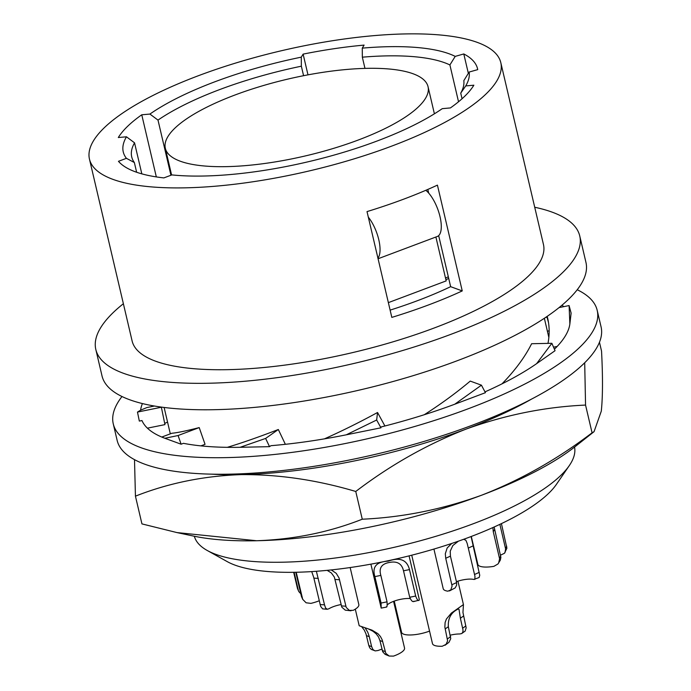 <?xml version="1.0" encoding="UTF-8"?>
<svg xmlns="http://www.w3.org/2000/svg" width="691" height="691" viewBox="0 0 691 691"><rect width="100%" height="100%" fill="white"/><g stroke="black" fill="none" stroke-linecap="round" stroke-linejoin="round"><path stroke-width="1.04" d="M123.378 303.729A248.535 72.572 -13.2 0 0 95.816 349.465A248.535 72.572 -13.2 0 0 123.464 373.295A248.535 72.572 -13.2 0 0 404.287 350.026A248.535 72.572 -13.2 0 0 579.749 235.959A248.535 72.572 -13.2 0 0 552.1 212.128A248.535 72.572 -13.2 0 0 534.722 207.248M89.459 159.12L132.111 340.948A211.256 61.689 -13.2 0 0 155.613 361.203A211.256 61.689 -13.2 0 0 394.311 341.432A211.256 61.689 -13.2 0 0 543.454 244.476L500.802 62.639A211.256 61.689 -13.2 0 0 477.308 42.393A211.256 61.689 -13.2 0 0 238.602 62.164A211.256 61.689 -13.2 0 0 89.459 159.12A211.256 61.689 -13.2 0 0 112.961 179.375A211.256 61.689 -13.2 0 0 351.659 159.604A211.256 61.689 -13.2 0 0 500.802 62.639M579.749 235.959L585.951 262.407A248.535 72.572 166.8 0 1 410.489 376.474A248.535 72.572 166.8 0 1 129.666 399.744A248.535 72.572 166.8 0 1 102.018 375.913L95.816 349.465M194.335 536.251A195.277 57.025 -13.2 0 0 207.24 550.485L227.218 561.61A177.527 51.834 -13.2 0 0 235.095 565.16A177.527 51.834 -13.2 0 0 409.374 555.797A177.527 51.834 -13.2 0 0 556.376 484.408L569.324 465.561A195.277 57.025 -13.2 0 0 574.549 447.068M126.462 136.801A177.527 51.834 -13.2 0 0 126.418 158.325L134.356 162.532A170.418 49.761 -13.2 0 1 131.713 156.892A170.418 49.761 -13.2 0 1 134.546 142.83L126.462 136.801L118.308 137.526A186.397 54.434 -13.2 0 1 127.533 126.384A186.397 54.434 -13.2 0 1 141.759 114.792L149.912 114.067L157.997 120.096A170.418 49.761 -13.2 0 1 301.354 66.198L301.285 57.154A177.527 51.834 -13.2 0 0 149.912 114.067M445.522 278.076A186.397 54.434 -13.2 0 0 448.321 276.763L438.673 235.631M428.696 193.1L427.833 189.42M462.244 290.92A211.256 61.689 166.8 0 1 391.823 317.394L367.016 211.601A211.256 61.689 166.8 0 0 437.429 185.128L462.244 290.92L450.644 286.679L448.321 276.763M390.121 310.121A186.397 54.434 -13.2 0 0 417.502 300.671A186.397 54.434 -13.2 0 0 450.644 286.679M207.24 550.485A195.277 57.025 -13.2 0 0 215.912 554.381A195.277 57.025 -13.2 0 0 407.621 544.085A195.277 57.025 -13.2 0 0 569.324 465.561M364.969 68.392L362.334 57.18A170.418 49.761 -13.2 0 1 444.598 62.717A170.418 49.761 -13.2 0 1 449.901 64.945L455.214 56.386A177.527 51.834 -13.2 0 0 449.167 53.803A177.527 51.834 -13.2 0 0 362.265 48.137L364.105 45.105A186.397 54.434 -13.2 0 0 334.176 48.69A186.397 54.434 -13.2 0 0 303.124 54.123L301.285 57.154M126.418 158.325L118.463 161.314A186.397 54.434 -13.2 0 0 135.35 171.8A186.397 54.434 -13.2 0 0 163.871 177.907L171.834 174.909A177.527 51.834 -13.2 0 0 442.257 108.66L450.411 107.926A186.397 54.434 -13.2 0 0 464.637 96.343A186.397 54.434 -13.2 0 0 473.862 85.2L465.717 85.926A177.527 51.834 -13.2 0 0 469.154 72.045L477.731 69.618A186.397 54.434 -13.2 0 0 477.559 68.798A186.397 54.434 -13.2 0 0 473.387 61.041A186.397 54.434 -13.2 0 0 463.791 53.95L455.214 56.386M303.582 75.708L301.354 66.198M170.927 175.255L157.997 120.096M462.054 98.753L460.733 93.121A170.418 49.761 -13.2 0 0 463.834 80.614L469.154 72.045M460.733 93.121L465.717 85.926M468.343 73.35L463.791 53.95M362.265 48.137L362.334 57.18M307.987 74.861L303.124 54.123M141.819 173.856L134.546 142.83M136.637 172.258L134.356 162.532M458.53 101.767L449.901 64.945M156.321 176.905L141.759 114.792M368.312 217.138A25.74 10.011 69.4 0 1 377.925 258.132M413.028 73.747A134.918 39.396 -13.2 0 0 260.585 86.375A134.918 39.396 -13.2 0 0 165.33 148.306A134.918 39.396 -13.2 0 0 180.342 161.236A134.918 39.396 -13.2 0 0 332.786 148.608A134.918 39.396 -13.2 0 0 428.04 86.686A134.918 39.396 -13.2 0 0 413.028 73.747M435.891 237.013L446.179 280.9L388.368 302.632M425.811 190.293A25.74 10.011 69.4 0 1 439.83 215.894A25.74 10.011 69.4 0 1 437.317 236.477L378.072 258.754M445.911 279.734A186.397 54.434 -13.2 0 0 448.709 278.413M584.698 362.758L585.553 405.073C545.19 406.878 505.389 414.885 466.157 429.076C427.159 444.296 390.363 465.095 355.761 491.474C316.944 479.951 278.723 474.337 241.099 474.622C203.715 475.935 168.492 483.113 135.436 496.164L141.94 523.899L176.948 532.58L256.603 540.742C293.986 539.438 329.21 532.251 362.265 519.209C402.628 517.395 442.43 509.397 481.662 495.197C520.66 479.986 557.456 459.187 592.066 432.808L594.061 431.659L601.3 411.145C602.794 396.729 602.872 376.707 601.541 351.097L599.46 342.244M531.552 399.096A230.777 67.39 166.8 0 1 466.157 429.076A230.777 67.39 166.8 0 1 241.099 474.622A230.777 67.39 166.8 0 1 211.515 474.156M355.761 491.474L362.265 519.209M585.553 405.073L592.066 432.808M176.948 532.58L193.687 536.112A230.777 67.39 -13.2 0 0 256.603 540.742A230.777 67.39 -13.2 0 0 481.662 495.197A230.777 67.39 -13.2 0 0 575.076 446.654L594.061 431.659M135.436 496.164L134.503 459.653M240.148 447.293L265.629 438.431L269.533 446.662L240.148 447.293A220.127 64.28 166.8 0 1 183.435 443.328L181.111 444.201L164.873 438.275A220.127 64.28 166.8 0 1 141.966 420.551L139.332 421.078L137.474 412.078L140.601 410.178A220.127 64.28 166.8 0 1 142.415 403.561M227.313 447.327A198.827 27.148 154.6 0 0 278.326 429.508L265.629 438.431M376.664 420.007L380.931 427.807L346.26 434.82L376.664 420.007L377.536 412.492L384.913 425.993M454.773 404.209L481.437 385.181L485.428 392.687L454.782 404.209A220.127 64.28 166.8 0 1 381.026 426.978L380.931 427.807M577.227 289.745A248.535 72.572 166.8 0 1 597.197 310.345A248.535 72.572 166.8 0 1 421.735 424.412A248.535 72.572 166.8 0 1 140.912 447.673A248.535 72.572 166.8 0 1 113.264 423.851A248.535 72.572 166.8 0 1 121.987 396.513M562.059 305.137A220.127 64.28 166.8 0 1 563.675 306.666M569.859 324.01L569.099 305.569L571.12 313.109L569.859 324.01A220.127 64.28 166.8 0 1 554.415 349.223M536.622 363.647L551.876 343.297L555.046 350.7L536.622 363.647A220.127 64.28 166.8 0 1 485.004 391.875M346.26 434.82L346.26 434.82A220.127 64.28 166.8 0 1 270.941 445.686L269.533 446.662M553.534 347.176L557.153 346.45M545.303 317.644L546.978 317.014M549.155 330.687L547.419 331.343M597.197 310.345L601.075 326.878A248.535 72.572 166.8 0 1 425.613 440.944A248.535 72.572 166.8 0 1 144.79 464.205A248.535 72.572 166.8 0 1 117.142 440.383L113.264 423.851M164.726 423.514A198.827 7.135 168.4 0 1 167.559 422.106M160.787 407.016A198.827 7.135 168.4 0 0 161.366 407.241L164.95 424.62L147.425 428.161M502.029 383.833A198.827 95.894 156.8 0 0 531.621 343.721L551.876 343.297M424.265 414.73A198.827 76.096 152 0 0 470.243 381.095L481.437 385.181M377.536 412.492A198.827 50.927 151.4 0 1 324.45 438.854M164.873 438.275L178.079 435.529L199.207 427.591L205.046 444.322L200.926 445.876M199.207 427.591A198.827 11.116 160.7 0 1 171.886 433.257L161.789 437.049M178.079 435.529L181.111 444.201M140.601 410.178L146.915 407.552L154.43 406.032M161.366 407.241L137.474 412.078M278.326 429.508L285.357 444.304M546.866 316.582L548.55 322.852M559.062 307.599L569.099 305.569M547.194 316.366A198.827 105.023 165 0 1 547.237 316.53A198.827 105.023 165 0 1 547.98 343.375M393.576 601.351L404.537 648.046A19.529 5.701 -13.2 0 1 393.507 656.105L389.197 656.044L385.82 653.358L382.166 639.797L380.421 636.471L377.865 633.638L372.026 630.149L359.19 625.752L355.295 609.151M389.197 656.044L385.077 654.325L382.71 651.768L379.912 640.557L382.702 641.585M366.498 635.66L369.296 636.679L371.62 646.603L368.83 645.584L366.005 633.889L364.243 630.011L361.98 627.152M368.83 645.584L369.789 647.908L371.343 649.445L375.343 650.896L378.132 650.49A14.2 4.146 -13.2 0 1 381.933 649.169M371.62 646.603L372.846 649.376L374.6 650.715M369.296 636.679L367.759 632.196L365.228 628.05M368.363 628.896L373.071 631.315L376.154 633.828L378.521 636.981L379.912 640.557M350.156 567.544L358.836 604.582A19.529 5.701 -13.2 0 1 353.248 610.326L349.387 610.412L346.226 607.458L339.048 577.97L336.223 573.323L331.257 569.928M350.985 610.784L345.275 610.153L341.82 607.19L334.34 577.071L331.369 572.969L327.171 570.351M320.088 604.573L324.52 604.85L325.625 608.071L327.249 609.272L322.619 608.875L320.65 606.387L313.662 577.227L311.71 571.595M324.52 604.85L316.383 571.276M341.026 604.547A14.2 4.146 -13.2 0 0 328.873 608.78L327.249 609.272M394.25 601.101L401.575 632.325A19.529 5.701 -13.2 0 0 419.895 633.854A19.529 5.701 -13.2 0 0 429.543 631.108M319.199 600.781A19.529 5.701 -13.2 0 1 310.907 603.381L306.096 602.785L302.71 599.339L296.206 572.26M302.788 599.503L301.431 596.419L295.774 572.269M297.493 588.559L298.814 591.591L297.493 588.559L293.675 572.303M298.313 590.192L294.116 572.295M298.814 591.591L300.818 593.785M473.758 549A19.529 5.701 -13.2 0 0 474.251 549.06M456.414 581.658A14.2 4.146 -13.2 0 1 473.776 579.455L479.139 577.503L479.744 575.275L471.098 536.536M474.847 579.447L474.967 576.337L467.202 543.489L465.889 540.302L463.713 539.282M433.922 549.069L443.225 588.732A19.529 5.701 -13.2 0 0 447.863 591.176L450.817 589.889L452.095 586.028L445.721 558.268L445.315 553.75L447.172 547.972L451.793 543.428M451.923 584.716L456.639 582.591L450.437 556.143L450.221 551.176L452.855 545.527L458.418 541.157M471.012 536.57L471.417 537.909M456.639 582.591L456.621 585.225L455.179 587.911L449.461 590.935M413.546 601.602L419.195 600.142C418.297 601.213 417.122 599.848 415.68 596.048L409.478 569.6C406.973 559.796 399.864 556.981 388.152 561.17C376.379 561.74 371.957 566.879 374.876 576.605L380.845 575.396L387.046 601.844C387.271 605.903 387.038 607.544 386.373 606.784M413.995 601.187C412.838 602.327 411.413 601.015 409.711 597.257L403.509 570.809C401.851 563.571 397.031 560.807 389.05 562.534C381.467 563.96 378.728 568.244 380.845 575.396M374.876 576.605L381.078 603.053L381.164 607.838M386.537 607.069L381.207 608.106L370.894 564.15M410.143 598.579A14.2 4.146 -13.2 0 0 400.728 599.304A14.2 4.146 -13.2 0 0 387.262 604.919M419.195 600.142A19.529 5.701 -13.2 0 0 419.23 599.201L409.072 555.875M450.325 635.167A14.2 4.146 -13.2 0 1 459.714 633.975L461.614 633.587L465.164 631.073L466.157 627.834L462.961 612.485L463.445 604.608L457.943 581.148M461.916 633.405L462.866 632.04L463.022 630.045L460.387 618.246L463.557 616.018M411.741 555.201L432.48 643.615A19.529 5.701 -13.2 0 0 442.266 646.24L446.041 644.366L447.621 640.851L444.857 627.108L445.116 622.505L446.421 618.998L451.387 613.072L463.436 604.582M445.03 645.264L448.977 642.302L450.748 638.674L448.338 626.711C447.906 619.015 450.61 613.427 456.44 609.954L458.124 609.013L459.005 609.263L460.387 618.246M500.491 555.072A14.2 4.146 -13.2 0 1 500.768 555.028L504.499 553.258L506.909 548.153L501.424 523.623M504.991 552.593L505.605 548.93L499.869 524.357M471.297 536.458L477.852 564.4A19.529 5.701 -13.2 0 0 493.892 566.352L498.004 563.942L500.284 560.211L500.88 557.456L494.16 526.991M492.89 527.561L493.27 531.699L499.593 558.812L498.617 563.079M385.034 651.501L382.235 650.481M345.785 606.197L341.354 605.921M335.144 579.473L339.575 579.749M313.887 578.125L318.318 578.402M302.261 598.052L301.431 596.419M479.243 572.364L474.527 574.497M468.325 548.049L473.033 545.916M445.721 558.268L450.437 556.143M415.68 596.048L409.711 597.257M403.509 570.809L409.478 569.6M381.078 603.053L387.046 601.844M465.889 625.942L462.711 628.171M450.67 636.627L447.492 638.855M445.168 628.94L448.338 626.711M506.728 546.218L505.475 548.274M499.472 558.147L500.725 556.091M493.27 531.699L494.523 529.643M164.121 407.457L170.314 433.853M165.33 148.306L171.593 175.004M544.353 318.275L548.844 337.441M428.04 86.686L434.397 113.808"/></g></svg>
